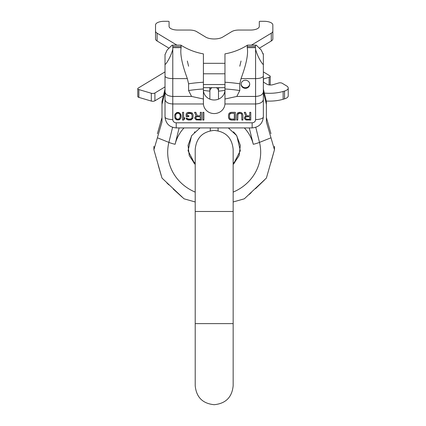 <?xml version="1.0" encoding="UTF-8"?>
<svg xmlns="http://www.w3.org/2000/svg" width="426" height="426" viewBox="0 0 426 426"><rect width="100%" height="100%" fill="white"/><g stroke="black" fill="none" stroke-linecap="round" stroke-linejoin="round"><path stroke-width="0.64" d="M270.952 133.636L266.388 117.523M182.184 197.174L173.158 188.947M168.904 184.895L166.859 182.914M161.23 175.555L158.264 165.394M156.044 157.529L155.948 157.178M274.04 151.31L270.803 162.95M264.525 179.948L255.499 188.681M251.249 192.621L249.199 194.485M244.322 198.814L233.16 201.967L244.322 198.814L266.388 178.079L274.461 149.76L266.388 121.911L266.388 104.354L263.353 92L263.353 87.767L263.353 89.05L266.388 101.404L266.388 104.354M157.396 133.716L161.986 117.523M224.949 90.413A10.783 10.133 180 0 1 214.187 99.993A10.783 10.133 180 0 1 203.42 90.413A10.783 10.133 180 0 0 214.187 99.993A10.783 10.133 180 0 0 224.949 90.413L224.965 89.748L224.949 90.413M165.022 87.767L165.022 89.05L161.986 101.404L161.986 121.911L153.908 149.76L161.986 178.079L184.048 198.814L195.209 201.967M165.054 54.294L165.022 54.64M239.779 66.216L241.036 61.03M203.404 53.878L203.404 99.013L191.562 96.441L172.78 96.441C167.998 96.127 165.41 94.593 165.022 91.835L165.022 54.661L167.114 50.066L172.061 45.172L172.78 45.555L172.78 45.135L180.89 45.14C187.823 49.528 195.326 52.441 203.404 53.878M187.333 61.03L188.59 66.216M263.311 54.246L263.034 53.33M161.986 104.354L165.022 92L165.022 89.05M153.908 146.315L153.908 149.76M274.461 146.315L274.461 149.76M203.404 99.013L203.42 103.981L172.78 103.981C167.998 103.672 165.41 102.133 165.022 99.375L165.022 116.91C165.719 123.625 169.452 127.294 176.231 127.912L252.139 127.912L252.139 122.805A3.451 3.243 180 0 0 255.589 119.562A7.764 2.657 0 0 0 263.353 116.91L263.353 99.375C262.959 102.133 260.371 103.672 255.589 103.981L224.949 103.981L224.965 99.013L236.808 96.441L255.589 96.441C260.371 96.127 262.959 94.593 263.353 91.835L263.353 99.375M203.42 103.981A10.783 10.133 180 0 0 214.187 113.566A10.783 10.133 180 0 0 224.949 103.981M249.742 115.771L246.83 115.771L245.456 112.315L244.258 112.315L245.802 116.096L244.599 117.086L244.428 118.236L245.802 119.882L250.77 120.041L250.77 112.315L249.742 112.315L249.742 115.771M236.718 114.945L236.718 120.041L237.745 120.041L237.916 114.29L239.46 113.3L240.828 113.465L241.686 114.29L241.856 120.041L242.889 120.041L242.889 114.945L242.373 113.465L241.004 112.48L239.46 112.315L237.916 112.81L237.234 113.465L236.718 114.945L236.718 119.818L237.745 119.818M231.233 120.041L235.349 120.041L235.349 112.315L231.233 112.315L229.694 112.81L229.007 113.465L228.49 114.945L228.49 117.411L229.007 118.891L229.694 119.552L231.233 120.041L235.349 119.818L235.349 112.315M202.813 112.315L202.813 120.041L203.889 120.041L203.889 112.315L202.813 112.315L202.813 119.818L203.889 119.818L203.889 112.315M200.3 115.771L197.254 115.771L195.816 112.315L194.56 112.315L196.173 116.096L194.922 117.086L194.741 118.236L196.173 119.882L201.381 120.041L201.381 112.315L200.3 112.315L200.3 115.771M186.125 114.125L186.125 116.591L188.819 116.591L188.819 115.606L187.206 115.606L187.206 114.29L187.919 113.465L190.97 113.465L192.046 114.945L192.046 117.411L191.508 118.566L190.257 119.056L188.638 119.056L187.381 118.566L187.206 118.071L186.125 118.071L186.306 118.891L187.025 119.552L188.638 120.041L191.152 119.882L192.946 118.236L193.127 114.945L192.589 113.465L191.87 112.81L188.638 112.315L187.025 112.81L186.306 113.465L186.125 116.362L188.819 116.362L188.819 115.606M182.541 112.315L182.541 120.041L183.617 120.041L184.692 118.891L184.692 117.576L183.617 118.726L183.617 112.315L182.541 112.315L182.541 119.818L183.617 119.818L184.692 118.668L184.692 117.576M181.103 116.921L180.746 114.125L178.952 112.48L176.795 112.48L175.001 114.125L174.644 115.441L174.825 117.741L175.363 118.891L176.795 119.882L178.952 119.882L179.847 119.386L180.746 118.236L181.103 116.921M246.484 116.756L249.742 116.756L249.742 119.221L246.484 119.221L245.456 118.236L245.626 117.246L246.484 116.527L249.742 116.756M234.321 119.056L231.233 119.056L230.035 118.566L229.523 117.411L229.523 114.945L230.035 113.795L231.233 113.3L234.321 113.3L234.321 119.056M196.892 116.756L200.3 116.756L200.3 119.221L196.892 119.221L195.816 118.236L195.997 117.246L196.892 116.527L200.3 116.756M180.209 116.756L179.309 118.726L177.871 119.221L176.976 119.056L175.72 117.741L175.72 114.615L176.976 113.3L178.771 113.3L180.028 114.615L180.209 116.756M165.022 99.375L165.022 91.835M165.022 63.224L165.022 79.689M224.965 99.013L224.965 53.878C233.043 52.441 240.546 49.528 247.479 45.14L247.24 46.594L255.392 46.594L255.589 45.555L256.308 45.172L261.271 50.087L263.353 54.661L263.353 91.835M263.353 63.224L263.353 87.767M255.392 46.594L255.589 49.294C258.034 58.628 264.131 66.765 263.353 63.895M247.24 46.594L247.24 47.653L255.392 47.653M165.022 63.895C164.25 66.76 170.357 58.586 172.78 49.294L172.78 45.555M172.977 47.653L181.135 47.653L181.135 46.594L180.88 45.135L172.78 45.135M191.562 96.441L188.59 90.546L188.59 83.8L187.333 78.613C182.024 64.278 179.958 53.958 181.135 47.653M224.965 82.234A62.084 21.236 180 0 1 239.779 83.8L241.036 78.613C246.345 64.278 248.417 53.958 247.24 47.653M239.779 83.8L239.779 90.546L236.808 96.441M241.1 84.284A4.313 4.052 180 0 0 245.408 88.336A4.313 4.052 180 0 0 249.721 84.284A4.313 4.052 180 0 0 245.408 80.232A4.313 4.052 180 0 0 241.1 84.284M203.404 89.748L203.42 90.413M188.59 83.8A62.084 21.236 180 0 1 203.404 82.234L203.404 63.32L224.965 63.32M224.965 84.54L203.404 84.54M224.965 73.794L203.404 73.794M241.111 83.991A4.313 4.052 180 0 0 249.711 83.991M249.742 112.315L249.742 115.542M246.654 120.041L250.77 119.818L250.77 112.315M245.802 119.882L246.654 119.818M245.115 119.386L245.802 119.653M244.599 118.726L245.115 119.158M244.428 117.576L244.599 118.503M245.802 116.096L244.348 112.315M245.456 117.741L245.626 117.022L246.484 116.527M241.856 119.818L242.889 119.818L242.889 114.945M237.745 114.945L238.262 113.566L239.46 113.076L241.345 113.566L241.856 114.945M228.49 114.945L228.49 117.187L229.007 118.668L229.694 119.323L231.233 119.818M229.523 114.945L229.694 114.061L230.551 113.241L234.321 113.3M200.3 112.315L200.3 115.542M194.741 117.576L194.922 118.503L196.173 119.653L201.381 119.818L201.381 112.315M194.655 112.315L196.173 116.096M195.816 117.741L195.997 117.022L196.892 116.527M186.178 118.071L186.306 118.668L187.744 119.653L191.152 119.653L192.946 118.007L193.127 114.945M187.206 114.29L187.919 113.241L190.257 113.076L191.508 113.566L192.046 114.945M183.617 118.503L183.617 112.315M174.644 115.441L174.825 117.517L175.363 118.668L176.795 119.653L177.871 119.818L178.952 119.653L180.384 118.668L180.922 117.517L181.103 115.441M175.539 115.606L175.72 114.392L176.439 113.401L177.871 112.911L179.309 113.401L180.028 114.392L180.209 115.606M157.093 33.18L157.093 40.997A8.627 3.648 180 0 1 155.533 38.904L155.533 31.087A8.627 3.648 0 0 0 157.093 33.18L176.907 45.135M157.093 40.997L168.648 47.973M138.876 89.577L138.876 97.394A2.588 1.092 180 0 1 137.774 96.5L137.774 88.683A2.588 1.092 0 0 0 138.876 89.577L151.31 93.257A2.588 1.092 0 0 0 154.915 92.985L165.022 86.888M138.876 97.394L151.31 101.074L151.31 93.257M163.387 95.69L154.915 100.802A2.588 1.092 180 0 1 151.31 101.074M209.326 98.907A25.88 10.938 0 0 0 209.874 98.949M218.501 98.949A25.88 10.938 0 0 0 219.044 98.907M264.344 93.086A24.154 10.208 0 0 0 283.136 91.457L283.136 99.274A24.154 10.208 180 0 1 266.298 101.042M283.136 99.274L284.547 98.859A8.627 3.648 180 0 0 288.226 95.871L288.226 88.054A8.627 3.648 0 0 0 286.666 85.961L282.214 83.278A2.588 1.092 0 0 0 278.609 83.006L272.959 84.678A4.313 1.821 180 0 1 266.953 84.231L263.353 82.058M263.353 78.98A4.313 1.821 180 0 1 263.46 78.948L269.11 77.271A2.588 1.092 0 0 0 270.217 76.376L270.217 84.194A2.588 1.092 180 0 1 269.477 84.96M259.722 47.973L271.282 40.997A8.627 3.648 180 0 0 272.842 38.904L272.842 24.948A8.627 3.648 0 0 0 264.216 21.3L260.158 21.3A0.863 0.362 0 0 0 259.296 21.662L259.296 26.401A8.627 3.648 180 0 1 250.674 30.049L238.832 30.049A8.627 3.648 0 0 0 231.771 31.604L222.665 37.099A10.352 4.372 180 0 1 205.705 37.099L196.604 31.604A8.627 3.648 0 0 0 189.538 30.049L177.701 30.049A8.627 3.648 180 0 1 169.074 26.401L169.074 21.662A0.863 0.362 0 0 0 168.211 21.3L164.159 21.3A8.627 3.648 0 0 0 155.533 24.948L155.533 31.087M208.815 87.665A9.489 4.01 0 0 0 209.874 87.932L209.874 99.146M218.501 87.932A9.489 4.01 0 0 0 219.555 87.665M251.468 45.135L271.282 33.18A8.627 3.648 0 0 0 272.842 31.087M270.217 76.376A2.588 1.092 0 0 0 269.749 75.748L263.353 71.893M283.136 91.457L284.547 91.042A8.627 3.648 0 0 0 288.226 88.054M203.415 90.291A25.88 10.938 0 0 0 209.874 91.132M218.501 91.132A25.88 10.938 0 0 0 224.955 90.291M165.022 71.893L138.242 88.054A2.588 1.092 0 0 0 137.774 88.683M272.842 24.948L272.842 32.765M155.533 24.948L155.533 32.765M214.187 211.488L233.16 211.488L233.16 149.382C232.037 137.854 225.711 131.528 214.187 130.404C202.659 131.528 196.333 137.854 195.209 149.382L195.209 211.488L214.187 211.488M195.209 211.488L195.209 323.622L233.16 323.622L233.16 211.488M195.209 192.11A46.498 43.692 0 0 1 168.882 142.39A13.802 4.601 13.8 0 0 175.102 144.281A40.108 37.69 0 0 1 184.021 127.912M252.139 122.805L176.231 122.805L176.231 127.811M175.102 144.281L179.128 127.912M244.348 127.912A40.108 37.69 0 0 1 253.268 144.281L249.247 127.912M157.423 137.806L168.882 142.39L172.583 127.315M270.952 137.806L259.487 142.39A13.802 4.601 166.2 0 1 253.268 144.281M233.16 192.11A46.498 43.692 180 0 0 259.487 142.39L255.786 127.315M255.589 119.562L255.589 78.613L241.036 78.613M172.78 49.294L172.78 119.562A3.451 3.243 180 0 0 176.231 122.805M172.78 119.562A7.764 2.657 180 0 1 165.022 116.91M172.977 46.594L181.135 46.594M165.022 75.956A7.764 2.657 180 0 0 172.78 78.613L187.333 78.613M263.353 75.956A7.764 2.657 180 0 1 255.589 78.613L255.589 49.294M224.965 88.981A62.084 21.236 180 0 1 239.779 90.546M188.59 90.546A62.084 21.236 180 0 1 203.404 88.981M255.589 45.555L255.589 45.135L256.308 45.172L247.49 45.135L255.589 45.135M212.063 87.665A4.313 3.909 180 0 0 209.874 91.068M218.501 87.665L218.501 91.068A4.313 3.909 180 0 0 216.312 87.665M271.282 33.18L271.282 40.997M263.46 78.948L263.46 82.122M269.11 77.271L269.11 84.912M284.547 91.042L284.547 98.859M154.915 100.802L154.915 92.985M195.209 323.622L195.209 385.722C196.333 397.25 202.659 403.576 214.187 404.7C225.711 403.576 232.037 397.25 233.16 385.722L233.16 323.622M228.347 127.912L236.568 135.5L240.323 145.319L239.146 155.575L233.16 164.569L240.323 150.756L236.872 135.958M236.254 135.053L233.496 131.826M194.879 131.826L194.352 132.353M191.508 135.942L188.047 150.745L195.209 164.569L189.224 155.575L188.047 145.319L191.801 135.5L200.023 127.912M252.139 127.912C258.917 127.294 262.656 123.625 263.353 116.91M224.965 87.665L203.404 87.665M234.726 162.95L233.16 162.546M195.209 162.546L193.649 162.95M218.069 127.912L218.069 130.809M210.306 127.912L210.306 130.809M218.501 91.068L218.501 99.146"/></g></svg>
